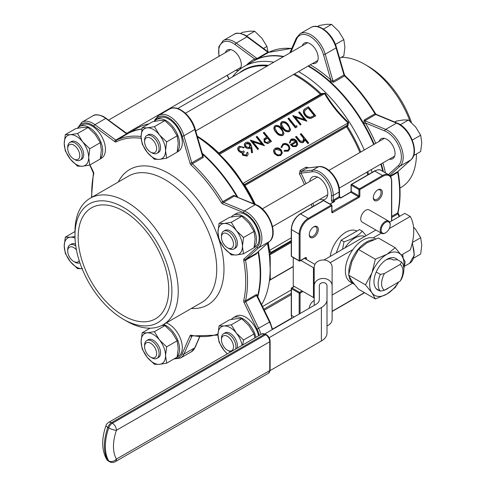 <?xml version="1.0" encoding="UTF-8"?>
<svg xmlns="http://www.w3.org/2000/svg" width="486" height="486" viewBox="0 0 486 486"><rect width="100%" height="100%" fill="white"/><g stroke="black" fill="none" stroke-linecap="round" stroke-linejoin="round"><path stroke-width="0.73" d="M305.506 258.175L305.5 258.139A0.638 0.371 0 0 0 305.512 258.133L305.512 258.133A0.638 0.371 180 0 1 305.506 258.133L305.5 258.139A0.638 0.371 180 0 1 305.5 258.133L305.5 258.127A0.638 0.371 0 0 0 305.5 258.139L305.5 258.133A0.638 0.371 180 0 1 305.5 258.127L305.506 258.139A0.638 0.371 0 0 0 306.405 258.127L306.405 259.451M377.829 200.305A6.403 3.7 -60 0 1 373.303 197.693A6.403 3.7 -60 0 1 377.829 189.85A6.403 3.7 -60 0 1 382.354 192.462A6.403 3.7 -60 0 1 377.829 200.305M309.266 308.239A5.51 3.177 120 0 0 309.266 308.245A6.403 3.7 -60 0 1 313.78 300.779A6.403 3.7 -60 0 1 314.193 300.561M313.78 237.283A6.403 3.7 -60 0 1 309.254 234.671A6.403 3.7 -60 0 1 313.78 226.822A6.403 3.7 -60 0 1 318.312 229.441A6.403 3.7 -60 0 1 313.78 237.283M388.727 221.173L369.257 209.928A7.047 4.07 120 0 0 362.21 213.992A7.047 4.07 120 0 0 362.21 222.132L381.686 233.371A7.047 4.07 -60 0 1 380.605 227.727A7.047 4.07 -60 0 1 385.204 221.519A7.047 4.07 -60 0 1 388.727 221.173A7.047 4.07 -60 0 1 390.185 224.398A7.047 4.07 -60 0 1 390.185 224.666M412.298 140.065L420.682 135.23L421.775 142.75L420.682 151.529L413.641 155.593M420.682 135.23L415.658 126.992L408.453 120.018L403.429 119.933L396.224 121.105L394.656 122.01M408.453 120.018L400.3 124.726M335.425 44.439L343.809 39.597L344.902 47.118L343.809 55.902L339.629 58.314M343.809 39.597L338.785 31.359L331.58 24.385L326.556 24.3L319.351 25.479L317.48 26.56M331.58 24.385L323.427 29.093M267.932 51.723L266.935 46.462L263.503 48.442M266.935 46.462L261.911 38.224L254.707 31.25L246.554 35.958M254.707 31.25L249.683 31.165L242.478 32.343L240.606 33.425M231.342 216.969A19.215 11.093 60 0 1 233.274 215.268A19.215 11.093 60 0 1 251.529 224.805A19.215 11.093 60 0 1 254.135 247.198M154.469 121.336A19.215 11.093 60 0 1 156.401 119.641A19.215 11.093 60 0 1 174.656 129.173A19.215 11.093 60 0 1 177.262 151.565M77.596 128.201A19.215 11.093 60 0 1 79.528 126.506A19.215 11.093 60 0 1 97.783 136.037A19.215 11.093 60 0 1 100.389 158.43M163.636 324.46A19.215 11.093 60 0 1 177.779 340.224A19.215 11.093 60 0 1 177.262 356.56M413.641 258.096L420.682 254.032L421.775 245.248L420.682 237.727L412.395 242.508M420.682 237.727L415.658 229.489L413.525 227.065M231.342 319.466A19.215 11.093 60 0 1 233.274 317.771A19.215 11.093 60 0 1 242.885 318.719A19.215 11.093 60 0 1 255.885 337.369M374.19 144.269A110.164 63.605 -120 0 0 363.923 123.863L364.093 120.048L374.961 113.773A110.164 63.605 -120 0 0 344.531 75.925L333.663 82.201L329.666 81.253A110.164 63.605 -120 0 0 308.495 65.847M364.093 120.048A1.282 0.741 60 0 0 364.834 120.753L385.665 129.398A21.779 12.575 60 0 1 401.138 147.051A21.779 12.575 60 0 1 399.942 166.194L410.81 159.918A21.779 12.575 -120 0 0 412.013 140.776A21.779 12.575 -120 0 0 396.533 123.122L375.702 114.477L364.834 120.753L365.466 122.964L363.923 123.863A110.164 63.605 -120 0 0 329.666 81.253A1.282 0.516 -48.2 0 0 330.808 79.856L333.086 81.259L343.96 74.984L336.081 47.914A21.779 12.575 -120 0 0 310.912 27.477C318.944 22.411 332.892 34.123 336.47 47.464A1.282 0.407 163.8 0 1 336.081 47.914L325.207 54.189L333.086 81.259A1.282 0.741 -120 0 0 333.663 82.201M291.752 48.497A110.164 63.605 -120 0 0 268.643 52.391L254.324 60.586A110.164 63.605 -120 0 0 254.038 60.75A110.164 63.605 -120 0 0 253.814 60.878M283.757 56.461A110.164 63.605 -120 0 0 254.324 60.586A1.282 1.045 -119.5 0 0 254.591 58.952L257.033 58.508L267.901 52.233L247.07 36.833A21.779 12.575 -120 0 0 234.039 34.342C236.093 32.592 239.768 32.835 245.072 35.077L247.708 36.766A1.282 0.632 126.5 0 0 247.07 36.833L236.202 43.102L257.033 58.508A1.282 0.741 -120 0 0 257.774 58.666M389.383 159.159A11.53 6.658 -120 0 0 392.664 158.746A11.53 6.658 -120 0 0 394.432 149.506A11.53 6.658 -120 0 0 386.899 139.348A11.53 6.658 -120 0 0 381.133 138.777A11.53 6.658 -120 0 0 379.135 141.414M312.51 63.532A11.53 6.658 -120 0 0 315.791 63.113A11.53 6.658 -120 0 0 317.558 53.879A11.53 6.658 -120 0 0 310.025 43.716A11.53 6.658 -120 0 0 304.26 43.145A11.53 6.658 -120 0 0 302.262 45.781M235.637 70.397A11.53 6.658 -120 0 0 238.918 69.984A11.53 6.658 -120 0 0 240.685 60.744A11.53 6.658 -120 0 0 233.152 50.587A11.53 6.658 -120 0 0 227.387 50.015A11.53 6.658 -120 0 0 225.389 52.646M257.531 252.307L256.389 253.941L245.521 260.217A110.164 63.605 60 0 1 245.521 300.785L256.389 294.51L257.659 295.701A110.164 63.605 -120 0 0 258.017 251.87M233.663 195.354L236.913 196.763A110.164 63.605 -120 0 0 202.856 154.463L203.233 157.5L192.365 163.776A110.164 63.605 60 0 1 222.788 201.629L233.663 195.354A1.282 0.741 -120 0 0 234.404 196.052L255.849 204.624A1.282 0.832 112.5 0 0 255.229 204.697L244.361 210.973A21.779 12.575 60 0 1 259.84 228.627A21.779 12.575 60 0 1 258.637 247.769L245.691 259.433L256.559 253.157L269.511 241.493L258.637 247.769A1.282 1.039 48 0 1 257.021 247.24A20.497 11.834 -120 0 0 258.151 229.222A20.497 11.834 -120 0 0 243.583 212.607L222.758 203.962A2.564 1.476 60 0 1 221.27 202.559A108.882 62.864 -120 0 0 191.192 165.149A2.564 1.476 60 0 1 190.044 163.266L182.165 136.202A20.497 11.834 -120 0 0 168.958 118.11A20.497 11.834 -120 0 0 155.471 120.291M141.906 129.136A110.164 63.605 -120 0 0 127.94 133.565M127.964 133.553L116.476 140.247A110.164 63.605 60 0 1 141.098 136.517M410.038 121.312A73.015 42.154 -120 0 0 364.828 64.377L367.999 66.205A68.532 39.566 60 0 1 411.484 122.575M126.609 321.143L123.438 319.308A68.532 39.566 -120 0 0 171.898 291.333A68.532 39.566 -120 0 0 123.438 207.4A68.532 39.566 -120 0 0 74.978 235.376A68.532 39.566 -120 0 0 123.438 319.308L126.609 321.143A73.015 42.154 60 0 0 163.114 324.757A73.015 42.154 60 0 0 163.114 240.449A73.015 42.154 60 0 0 90.104 198.294A73.015 42.154 60 0 0 74.978 231.719L74.978 235.376M123.438 211.058A64.049 36.979 60 0 1 165.283 267.5A64.049 36.979 60 0 1 155.459 318.822A64.049 36.979 60 0 1 91.417 281.844A64.049 36.979 60 0 1 91.417 207.887A64.049 36.979 60 0 1 123.438 211.058M392.269 259.372L393.368 260.004A15.625 9.021 120 0 0 392.84 259.652A15.625 9.021 120 0 0 385.896 259.961M393.368 260.004L397.463 259.731A18.189 10.504 -60 0 0 386.838 259.378A18.189 10.504 -60 0 0 376.213 272.002A18.189 10.504 -60 0 0 376.213 288.733A18.189 10.504 -60 0 0 380.07 290.768M388.988 287.633A18.189 10.504 -60 0 1 384.687 290.118M383.97 290.367A18.189 10.504 -60 0 1 382.154 290.768M375.642 238.93L375.502 238.845A24.98 14.422 120 0 0 373.114 237.915L381.334 233.171M401.321 255.101L410.233 249.956A44.834 25.886 -60 0 0 410.233 216.483L389.28 228.578M330.158 262.719A11.53 6.658 180 0 1 330.383 262.586L352.921 249.573A24.98 14.422 120 0 0 350.528 282.111L353.966 284.097A24.98 14.422 -60 0 1 349.118 276.37M332.126 295.045L352.526 283.265M364.786 236.445A21.779 12.575 120 0 0 354.865 237.994A21.779 12.575 120 0 0 344.938 247.903M366.146 235.661L362.337 231.221L359.488 229.574L350.333 234.853L341.184 240.139L336.215 252.945M362.337 231.221C358.079 235.825 351.973 239.349 344.033 241.785L341.184 240.139M344.033 241.785L342.527 249.3M348.565 122.448L347.891 125.898L346.573 126.858L244.974 185.518L244.33 185.688L242.544 183.659C236.311 173.022 228.517 163.32 219.15 154.548L218.281 153.29L321.847 93.494L325.164 93.342C331.391 103.986 339.185 113.688 348.565 122.448L348.085 122.928C338.675 114.119 330.832 104.356 324.551 93.652L322.09 94.029M372.088 172.402A110.164 63.605 -120 0 0 371.292 169.608M364.227 150.022A110.164 63.605 -120 0 0 298.532 71.6M273.794 62.214A110.164 63.605 -120 0 0 244.075 66.503A110.164 63.605 -120 0 0 232.496 76.885M261.614 304.637A110.164 63.605 -120 0 0 269.317 281.394A110.164 63.605 -120 0 0 269.341 281.218A110.164 63.605 -120 0 0 269.475 280.215A110.164 63.605 -120 0 0 269.609 279.055A110.164 63.605 -120 0 0 269.669 278.484A110.164 63.605 -120 0 0 270.173 268.582A110.164 63.605 -120 0 0 269.669 258.102A110.164 63.605 -120 0 0 269.396 255.454A110.164 63.605 -120 0 0 269.208 253.911A110.164 63.605 -120 0 0 267.44 243.383M270.173 268.582L269.669 258.102A1.92 1.227 -5.9 0 1 270.228 257.191L270.234 279.936L269.451 280.823A1.92 1.877 22.1 0 0 269.353 281.139M268.181 242.714A106.956 61.752 60 0 1 269.463 250.387L270.994 252.386L269.086 250.855A107.333 61.971 -120 0 0 267.78 243.073M308.561 167.798L305.967 167.154L300.081 170.556L299.437 173.873L301.041 173.095L301.235 171.43L312.65 170.106L318.537 166.704L307.122 168.035L318.852 166.595A1.282 1.015 -96.6 0 0 318.537 166.704A19.215 11.093 -120 0 1 332.224 174.401A19.215 11.093 -120 0 1 339.119 192.037A1.282 0.741 0 0 0 339.495 191.514L339.495 196.223A1.282 0.741 0 0 1 339.119 196.745L339.119 192.037L333.232 195.433L333.232 200.141L339.119 196.745A0.638 0.371 60 0 0 339.574 197.529L333.688 200.925L334.708 201.514L332.977 202.516M291.272 293.307L263.813 309.163M322.127 94.029L219.186 153.388L219.435 154.341C228.845 163.156 236.688 172.913 242.964 183.617L244.841 184.528L346.445 125.868L347.192 125.254L348.085 122.928L242.544 183.659M246.226 155.186L246.882 152.719L247.763 152.209L248.182 154.323L247.003 156.134L242.538 155.174L242.01 152.683L240.436 152.428L238.596 151.073C237.29 149.062 237.478 147.489 239.167 146.353L244.251 147.428L243.474 147.878L241.767 146.985L239.92 147.313L238.839 148.637M248.158 154.439L247.003 156.134M244.233 147.209L243.601 147.574L241.9 146.705L239.993 147.039L238.851 148.522L239.367 150.399C240.862 151.656 242.295 151.826 243.662 150.903L244.306 151.936L243.006 153.436M252.58 152.628L251.554 152.768L250.812 147.695L249.992 148.303C248.303 149.056 246.718 148.631 245.217 147.027C243.96 145.18 244.094 143.716 245.63 142.623L245.825 142.507C247.508 141.76 249.087 142.185 250.582 143.795L251.76 147.003L252.58 152.628L251.772 152.501L251.019 147.313L250.065 148.03L245.43 146.79C244.197 144.998 244.33 143.57 245.825 142.507M283.994 133.723L282.852 135.436C280.167 136.098 277.864 135.041 275.945 132.265C273.6 129.744 273.284 127.545 274.997 125.667L275.197 125.552C277.785 124.92 280.009 125.977 281.874 128.729L284.018 133.607L282.925 135.163C280.319 135.819 278.065 134.774 276.157 132.034C273.843 129.525 273.521 127.362 275.197 125.552M296.989 126.931L295.391 127.848L287.919 118.554L288.818 118.037L295.524 126.378L296.8 125.643L296.989 126.931M306.897 120.978L295.038 116.913L301.034 124.361L300.403 124.726L293.058 115.589L304.898 119.641L298.92 112.205L299.546 111.841L306.897 121.208L295.409 117.369M301.034 124.361L300.257 125.042L292.785 115.747L293.058 115.589M304.345 119.447L298.647 112.363L298.92 112.205M315.742 115.868L310.991 118.353C308.561 118.511 306.508 117.533 304.831 115.419C302.59 112.339 302.845 109.976 305.597 108.348L308.397 106.732L315.742 115.868L311.095 118.068C308.713 118.232 306.696 117.272 305.044 115.188C302.833 112.151 303.082 109.836 305.797 108.232M289.923 148.801L288.241 151.17L284.073 151.243L284.377 150.435L287.827 150.186C289.401 149.153 289.589 147.701 288.392 145.849L288.186 146.079C286.625 144.482 284.996 144.105 283.314 144.943L282.044 146.614M287.627 150.302C289.164 149.287 289.346 147.884 288.186 146.079M288.392 145.849C286.783 144.202 285.112 143.813 283.387 144.67L282.323 145.733L281.977 147.458L280.963 147.373L282.852 143.99C284.978 142.933 287.013 143.406 288.963 145.411L289.948 148.692L288.241 151.17M295.767 141.414L291.454 140.241L290.282 141.73M290.312 142.726L289.285 143.018L290.889 139.348C292.949 138.407 294.899 138.953 296.733 140.976L297.766 144.378L296.393 146.231L292.864 146.359L290.403 144.512L296.047 141.256C294.65 139.689 293.149 139.263 291.527 139.968L290.452 141.14L290.312 142.726L289.498 142.732L290.889 139.348M297.742 144.488L296.32 146.505L292.712 146.632L290.403 144.512M308.701 142.969L308.069 143.327L304.722 139.16L304.679 140.424L303.489 142.137C301.587 142.823 299.923 142.143 298.501 140.09L295.78 136.7L296.405 136.335L300.263 140.964L303.082 141.377L303.926 140.454L303.805 138.243L300.53 133.954L301.162 133.589L308.701 142.969L307.924 143.643L304.74 139.682M304.661 140.533L303.416 142.404C301.442 143.109 299.734 142.416 298.295 140.326L295.506 136.858L295.78 136.7M302.991 141.426L303.58 138.455L300.263 134.112L300.53 133.954M282.226 153.382L282.299 152.762L280.835 155.216L277.615 155.471L274.869 153.6C273.357 151.395 273.503 149.639 275.307 148.339C277.397 147.386 279.377 147.914 281.248 149.919L282.299 152.762M282.257 152.975L280.762 155.49L277.463 155.751L274.663 153.837C273.114 151.577 273.266 149.785 275.112 148.455L275.307 148.339M290.628 129.89L289.492 131.603C286.801 132.265 284.498 131.208 282.585 128.438C280.24 125.91 279.924 123.711 281.637 121.834L281.837 121.719C284.419 121.087 286.643 122.15 288.508 124.902L290.652 129.78L289.565 131.335C286.959 131.992 284.699 130.947 282.791 128.201C280.477 125.692 280.161 123.535 281.837 121.719M271.498 141.414L267.731 143.613L264.184 142.216L264.013 138.862L266.972 136.931L263.527 132.635L264.153 132.277L271.498 141.414L267.822 143.334L264.396 141.979L264.226 138.735L266.285 137.325M266.705 137.082L263.254 132.793L263.527 132.635M264.42 145.502L252.568 141.432L258.558 148.886L257.932 149.251L250.582 140.108L262.422 144.16L256.444 136.724L257.076 136.359L264.42 145.727L252.933 141.888M258.558 148.886L257.787 149.56L250.314 140.266L250.582 140.108M261.869 143.971L256.177 136.882L256.444 136.724M320.019 199.205A12.812 7.393 -120 0 0 325.146 199.205A12.812 7.393 -120 0 0 327.108 188.945A12.812 7.393 -120 0 0 318.743 177.657A12.812 7.393 -120 0 0 312.334 177.019A12.812 7.393 -120 0 0 309.776 181.46M148.977 123.845A110.164 63.605 -120 0 0 137.198 128.207L127.897 133.577A110.164 63.605 60 0 1 141.948 128.93M202.206 153.23A110.164 63.605 60 0 1 237.733 197.103M258.443 251.487A110.164 63.605 60 0 1 259.694 259.403A110.164 63.605 60 0 1 257.762 296.721M253.686 203.725A110.164 63.605 -120 0 0 197.438 136.845M373.734 144.53A110.164 63.605 -120 0 0 308.671 66.467A110.164 63.605 -120 0 0 308.045 66.108M283.308 56.722A110.164 63.605 -120 0 0 253.589 61.011L244.075 66.503M382.731 171.309A110.164 63.605 -120 0 0 380.805 164.116M308.896 66.6A109.52 63.235 60 0 1 309.12 66.728L308.671 66.467L309.12 66.728A109.52 63.235 60 0 1 373.862 144.457M380.909 164.055A109.52 63.235 60 0 1 382.853 171.382M373.309 197.304A5.51 3.177 120 0 0 374.439 199.479A5.51 3.177 120 0 0 377.197 199.205A5.51 3.177 120 0 0 380.793 194.351A5.51 3.177 120 0 0 379.949 189.941A5.51 3.177 120 0 0 377.5 190.05M314.193 300.706A5.51 3.177 120 0 0 313.452 300.986M309.266 234.282A5.51 3.177 120 0 0 310.39 236.457A5.51 3.177 120 0 0 313.148 236.184A5.51 3.177 120 0 0 316.744 231.33A5.51 3.177 120 0 0 315.9 226.919A5.51 3.177 120 0 0 313.452 227.029M308.069 143.327L307.924 143.643M296.527 141.967L291.551 144.84L293.483 145.897L295.81 145.575L296.958 143.953L296.527 141.967L291.715 144.974M295.61 145.691L296.727 144.117L296.357 142.295M288.313 150.897L284.073 151.243M282.02 147.167L280.963 147.373M281.181 147.1L282.852 143.99M284.334 151.018L284.577 150.356M280.294 154.536C281.722 153.467 281.831 152.045 280.616 150.271C279.116 148.673 277.53 148.254 275.854 149.02L274.663 150.848L275.495 153.23C276.996 154.834 278.593 155.271 280.294 154.536M280.094 154.651C281.485 153.612 281.588 152.227 280.41 150.508L275.781 149.287L274.675 150.745M308.41 107.892L305.05 110.182L304.631 110.93L304.607 112.892L305.67 114.824L307.547 116.476L309.691 117.181L310.912 117.108L314.472 115.437L308.41 107.892L304.995 110.437L304.491 111.488M314.205 115.595L308.264 108.208M300.403 124.726L300.257 125.042M297.019 126.682L295.391 127.848M295.537 127.539L288.192 118.396M287.882 125.267C286.467 123.043 284.656 122.132 282.451 122.533L281.734 123.359L281.625 124.495L283.423 127.842C284.875 130.035 286.704 130.934 288.897 130.552C290.148 128.96 289.808 127.198 287.882 125.267L287.676 125.503C286.26 123.304 284.492 122.405 282.378 122.8L281.601 123.857M288.696 130.667C289.911 129.142 289.571 127.423 287.676 125.503M281.248 129.1C279.827 126.87 278.016 125.959 275.811 126.36L275.094 127.186L274.985 128.328L276.789 131.67C278.241 133.863 280.064 134.768 282.263 134.385C283.508 132.793 283.168 131.032 281.248 129.1L281.036 129.331C279.62 127.138 277.858 126.232 275.738 126.633L274.967 127.69M282.062 134.501C283.271 132.976 282.931 131.256 281.036 129.331M270.228 140.983L267.616 137.726L265.277 139.099L264.566 140.102L265.016 141.608L266.638 142.532L270.228 140.983M269.961 141.134L267.47 138.036L264.554 140.223M267.616 137.726L267.47 138.036M257.932 149.251L257.787 149.56M249.585 147.143L250.503 145.63L249.755 143.929L247.714 143.018L246.086 143.57L245.479 145.065L246.189 146.572L247.787 147.416L249.585 147.143M251.019 147.313L250.812 147.695M249.482 147.197L249.713 144.36L246.353 143.601L245.491 144.713M244.306 151.705L243.024 153.321L243.377 154.578L246.426 155.077L247.125 152.574M243.601 147.574L243.474 147.878M247.076 155.866L242.751 154.943L242.283 152.391L240.594 152.154L238.596 151.073M238.802 150.842C237.526 148.886 237.715 147.349 239.367 146.237M270.113 254.202A1.92 0.468 175.4 0 1 269.208 253.911L269.098 251.754A1.92 1.567 179.3 0 0 271.006 253.127L269.815 254.858L270.228 257.191M269.098 251.754L269.086 250.855A1.282 0.601 -7.8 0 1 269.463 250.387M331.95 211.689L358.486 196.678L350.789 192.237L340.595 198.118L341.427 197.638L340.212 197.462L339.495 196.223M291.272 242.471L269.815 254.858A1.92 1.397 -18.3 0 0 269.396 255.454M270.228 277.822A1.92 0.978 5.3 0 0 269.675 278.429M293.258 266.425L269.967 279.869A1.92 0.844 9.8 0 0 269.475 280.215M270.137 279.985A1.92 1.877 22.1 0 0 269.451 280.823L269.341 281.218M291.272 237.824L269.469 250.418A1.282 0.656 -11.3 0 0 269.098 250.934M333.056 202.255L330.14 204.156M340.212 197.462A1.282 0.741 -60 0 0 339.574 197.529L340.546 197.796M325.164 93.342L219.15 154.548M322.127 93.956L321.847 93.494M321.562 94.284L321.331 93.938A107.333 61.971 60 0 0 294.492 73.933M347.891 125.898L347.192 125.254L244.525 184.528A0.899 0.869 106.8 0 0 244.33 185.688M360.782 152.009A107.333 61.971 60 0 0 347.381 126.342L346.676 125.698M218.688 153.497A0.899 0.869 106.9 0 1 218.451 153.339A107.333 61.971 -120 0 0 197.395 136.694M219.186 153.388L218.615 153.479A0.899 0.869 106.8 0 1 218.281 153.29M254.603 204.108A107.333 61.971 -120 0 0 244.494 185.743A0.899 0.869 106.9 0 1 244.689 184.583M356.9 231.063A22.417 12.94 120 0 0 345.807 232.241A22.417 12.94 120 0 0 330.188 256.42M410.233 216.483L404.795 213.348L389.644 222.096M375.897 230.03L324.946 259.451A19.215 11.093 0 0 0 324.047 260.01M332.126 285.78A8.967 7.32 180 0 0 323.16 278.46A8.967 7.32 180 0 0 314.193 285.78L314.193 267.294A8.967 7.32 -0 0 1 323.16 259.974A8.967 7.32 -0 0 1 332.126 267.294L332.126 319.247A8.967 7.32 180 0 1 327.005 325.863M314.193 285.78L314.193 305.402M319.32 299.686L319.32 285.78L319.32 299.686A11.53 6.658 180 0 1 315.943 304.388L264.882 333.87M269.135 337.691L321.38 307.529A19.215 11.093 0 0 0 327.005 299.686L327.005 285.78A3.845 3.135 180 0 0 323.16 282.645A3.845 3.135 180 0 0 319.32 285.78M270.088 370.605L321.38 340.996A19.215 11.093 0 0 0 327.005 333.153L327.005 299.686M314.94 264.378L304.54 258.37M293.258 257.55L293.258 285.847L313.446 297.505A2.564 1.476 180 0 1 314.193 298.55M300.919 260.466L313.446 267.695A2.564 1.476 180 0 1 314.193 268.74M373.114 237.915A24.98 14.422 120 0 0 352.921 249.573M348.814 273.551A24.98 14.422 -60 0 1 366.456 242.071A24.98 14.422 -60 0 1 373.6 239.689M354.27 284.261A24.98 14.422 -60 0 1 353.966 284.097M366.912 242.854L378.381 238.006L395.233 247.739L386.838 254.36L375.362 259.208L358.51 249.482L366.912 242.854M375.362 259.208L371.936 272.901L365.429 284.82L371.936 292.772L375.362 298.957L358.51 289.225L352.004 281.266L348.577 275.088L352.004 261.395L358.51 249.482M403.86 268.764L405.172 261.875L401.74 255.691L395.233 247.739M375.362 298.957L386.838 294.103L395.233 287.481L398.684 282.038M365.429 284.82L348.577 275.088M403.799 267.774A24.336 14.051 120 0 0 401.74 255.691A24.336 14.051 120 0 0 386.838 254.36A24.336 14.051 120 0 0 371.936 272.901A24.336 14.051 120 0 0 371.936 292.772A24.336 14.051 -60 0 0 386.838 294.103A24.336 14.051 120 0 0 398.471 282.159M380.38 274.408L384.444 273.521A15.084 8.705 120 0 0 384.444 290.257L380.38 291.138A18.189 10.504 -60 0 1 380.38 274.408L376.213 272.002M384.444 290.257L400.1 281.218A15.084 8.705 120 0 0 400.1 264.487L384.444 273.521M400.1 264.487L401.63 262.136L397.463 259.731M380.38 291.138L376.213 288.733M401.63 262.136A18.189 10.504 -60 0 1 401.63 278.873L400.1 281.218M254.038 247.653L255.205 246.979A19.215 11.093 -120 0 0 255.205 224.793A19.215 11.093 -120 0 0 235.996 213.7L233.274 215.268M177.165 152.027L178.332 151.353A19.215 11.093 -120 0 0 178.332 129.161A19.215 11.093 -120 0 0 159.122 118.068L156.401 119.641M100.292 158.892L101.459 158.217A19.215 11.093 -120 0 0 101.459 136.031A19.215 11.093 -120 0 0 82.249 124.938L79.528 126.506M177.165 357.022L178.332 356.347A19.215 11.093 -120 0 0 180.494 338.657A19.215 11.093 -120 0 0 166.352 322.886M258.601 335.802A19.215 11.093 -120 0 0 245.6 317.151A19.215 11.093 -120 0 0 235.996 316.198L233.274 317.771M257.519 296.223A110.164 63.605 -120 0 0 257.659 295.701A1.282 0.905 14.7 0 0 257.386 295.95M202.601 154.578A1.282 0.516 -48.2 0 0 202.856 154.463A110.164 63.605 -120 0 0 202.468 154.117M257.294 296.144L256.559 295.488L245.691 301.763L258.637 328.378A21.779 12.575 60 0 1 260.939 334.453M383.333 171.655A110.164 63.605 -120 0 0 381.255 163.855M367.999 66.205L364.828 64.377A73.015 42.154 -120 0 0 341.312 57.342M399.942 188.027L401.333 187.225A73.015 42.154 -120 0 0 416.453 153.971M106.41 118.341A1.282 0.632 126.5 0 0 105.772 118.408A21.779 12.575 -120 0 0 92.741 115.917C94.794 114.167 98.47 114.417 103.773 116.658L126.749 133.389L126.597 133.814L105.772 118.408L94.904 124.683L115.729 140.09L126.597 133.814A1.282 0.741 60 0 0 127.344 133.972M195.172 129.045A1.282 0.407 163.8 0 1 194.777 129.495A21.779 12.575 -120 0 0 169.614 109.052C177.645 103.992 191.587 115.704 195.172 129.045L202.838 155.38L202.656 156.559L194.777 129.495L183.908 135.77L191.788 162.834L202.656 156.559A1.282 0.741 60 0 0 203.233 157.5M255.849 204.624C268.867 209.369 278.757 234.155 269.651 241.39L256.559 253.157A1.282 0.741 60 0 0 256.389 253.941M254.877 337.952L254.02 333.949L248.996 325.711L241.791 318.737L236.767 318.652L229.562 319.824L219.065 325.887L224.089 325.972A17.296 9.981 -120 0 0 217.971 334.672A17.296 9.981 -120 0 0 224.089 350.43A17.296 9.981 -120 0 0 227.375 353.832M228.718 350.953L227.484 350.242A8.505 4.909 -120 0 0 233.499 346.773A8.505 4.909 -120 0 0 227.484 336.355A8.505 4.909 -120 0 0 221.47 339.823A8.505 4.909 -120 0 0 227.484 350.242L228.718 350.953A10.249 5.917 60 0 0 230.862 351.815M221.47 339.823L221.47 338.402A10.249 5.917 60 0 1 223.59 333.712A10.249 5.917 60 0 1 228.718 334.222A10.249 5.917 60 0 1 235.637 349.057M223.59 333.712L225.079 332.855A10.249 5.917 60 0 1 230.2 333.36A10.249 5.917 60 0 1 237.125 348.201M242.101 345.327A17.296 9.981 -120 0 0 236.318 333.032A17.296 9.981 -120 0 0 224.089 325.972L231.293 324.794L236.318 333.032L243.522 340.006L242.66 345.005M227.26 353.899L224.089 350.43L219.065 342.193L217.971 334.672L219.065 325.887M231.293 324.794L241.791 318.737M243.522 340.006L254.02 333.949M166.649 363.176L159.444 364.354L154.42 364.269L147.215 357.295L142.191 349.057L141.098 341.537L142.191 332.752L147.215 332.837L154.42 331.659L159.444 339.896L166.649 346.87L165.556 355.655A17.296 9.981 -120 0 0 159.444 339.896A17.296 9.981 -120 0 0 147.215 332.837A17.296 9.981 -120 0 0 141.098 341.537A17.296 9.981 -120 0 0 147.215 357.295A17.296 9.981 -120 0 0 159.444 364.354A17.296 9.981 -120 0 0 165.556 355.655L166.649 363.176L177.147 357.119L178.24 348.334L177.147 340.814L172.123 332.576L164.918 325.602L161.911 325.407M151.845 357.824L150.611 357.107A8.505 4.909 -120 0 0 156.626 353.638A8.505 4.909 -120 0 0 150.611 343.219A8.505 4.909 -120 0 0 144.597 346.694A8.505 4.909 -120 0 0 150.611 357.107L151.845 357.824A10.249 5.917 60 0 0 156.966 358.328L158.454 357.471A10.249 5.917 60 0 0 160.022 349.258A10.249 5.917 60 0 0 153.327 340.23A10.249 5.917 60 0 0 148.206 339.72L146.717 340.577A10.249 5.917 60 0 1 151.845 341.087A10.249 5.917 60 0 1 158.539 350.114A10.249 5.917 60 0 1 156.966 358.328M144.597 346.694L144.597 345.273A10.249 5.917 60 0 1 146.717 340.577M154.42 331.659L164.918 325.602M142.191 332.752L150.125 328.178M166.649 346.87L177.147 340.814M76.448 249.901A8.505 4.909 -120 0 0 67.724 251.062A8.505 4.909 -120 0 0 73.738 261.48A8.505 4.909 -120 0 0 79.188 260.618M74.972 262.191L73.738 261.48L74.972 262.191A10.249 5.917 60 0 0 79.904 262.798M67.724 251.062L67.724 249.64A10.249 5.917 60 0 1 69.844 244.95A10.249 5.917 60 0 1 74.972 245.454A10.249 5.917 60 0 1 75.78 245.977M69.844 244.95L71.333 244.087A10.249 5.917 60 0 1 75.537 244.136M75.038 238.122A17.296 9.981 -120 0 0 70.342 237.204A17.296 9.981 -120 0 0 64.225 245.904A17.296 9.981 -120 0 0 70.342 261.662A17.296 9.981 -120 0 0 82.128 268.746M82.571 268.722L77.547 268.637L70.342 261.662L65.318 253.425L64.225 245.904L65.318 237.125L70.342 237.204L74.99 236.536M65.318 237.125L74.978 231.543M91.49 197.492L93.379 173.046L89.782 165.046L100.274 158.989L101.361 150.204L100.274 142.684L95.25 134.446L88.045 127.472L83.021 127.387L75.816 128.565L65.318 134.622L70.342 134.707A17.296 9.981 -120 0 0 64.225 143.406A17.296 9.981 -120 0 0 70.342 159.165A17.296 9.981 -120 0 0 82.571 166.224A17.296 9.981 -120 0 0 88.683 157.525A17.296 9.981 -120 0 0 82.571 141.766A17.296 9.981 -120 0 0 70.342 134.707L77.547 133.535L82.571 141.766L89.776 148.746L88.683 157.525L89.776 165.046L82.571 166.224L77.547 166.139L70.342 159.165L65.318 150.927L64.225 143.406L65.318 134.622M74.972 159.694L73.738 158.983A8.505 4.909 -120 0 0 79.753 155.508A8.505 4.909 -120 0 0 73.738 145.089A8.505 4.909 -120 0 0 67.724 148.564A8.505 4.909 -120 0 0 73.738 158.983L74.972 159.694A10.249 5.917 60 0 0 80.093 160.198L81.581 159.341A10.249 5.917 60 0 0 83.149 151.128A10.249 5.917 60 0 0 76.454 142.1A10.249 5.917 60 0 0 71.333 141.59L69.844 142.453A10.249 5.917 60 0 1 74.972 142.957A10.249 5.917 60 0 1 81.666 151.99A10.249 5.917 60 0 1 80.093 160.198M67.724 148.564L67.724 147.143A10.249 5.917 60 0 1 69.844 142.453M89.776 148.746L100.274 142.684M77.547 133.535L88.045 127.472M166.649 158.181L177.147 152.124L178.24 143.34L177.147 135.819L172.123 127.581L164.918 120.607L159.894 120.522L152.689 121.7L142.191 127.757L147.215 127.842A17.296 9.981 -120 0 0 141.098 136.542A17.296 9.981 -120 0 0 147.215 152.3A17.296 9.981 -120 0 0 159.444 159.359A17.296 9.981 -120 0 0 165.556 150.66A17.296 9.981 -120 0 0 159.444 134.901A17.296 9.981 -120 0 0 147.215 127.842L154.42 126.664L159.444 134.901L166.649 141.876L165.556 150.66L166.649 158.181L159.444 159.359L154.42 159.274L147.215 152.3L142.191 144.063L141.098 136.542L142.191 127.757M151.845 152.823L150.611 152.112A8.505 4.909 -120 0 0 156.626 148.643A8.505 4.909 -120 0 0 150.611 138.224A8.505 4.909 -120 0 0 144.597 141.699A8.505 4.909 -120 0 0 150.611 152.112L151.845 152.823A10.249 5.917 60 0 0 156.966 153.333L158.454 152.476A10.249 5.917 60 0 0 160.022 144.263A10.249 5.917 60 0 0 153.327 135.236A10.249 5.917 60 0 0 148.206 134.725L146.717 135.582A10.249 5.917 60 0 1 151.845 136.092A10.249 5.917 60 0 1 158.539 145.12A10.249 5.917 60 0 1 156.966 153.333M144.597 141.699L144.597 140.272A10.249 5.917 60 0 1 146.717 135.582M154.42 126.664L164.918 120.607M166.649 141.876L177.147 135.819M243.522 253.814L254.02 247.751L255.114 238.972L254.02 231.451L248.996 223.214L241.791 216.24L236.767 216.155L229.562 217.327L219.065 223.39L224.089 223.475A17.296 9.981 -120 0 0 217.971 232.174A17.296 9.981 -120 0 0 224.089 247.927A17.296 9.981 -120 0 0 236.318 254.992A17.296 9.981 -120 0 0 242.429 246.293A17.296 9.981 -120 0 0 236.318 230.534A17.296 9.981 -120 0 0 224.089 223.475L231.293 222.296L236.318 230.534L243.522 237.508L242.429 246.293L243.522 253.814L236.318 254.992L231.293 254.907L224.089 247.927L219.065 239.695L217.971 232.174L219.065 223.39M228.718 248.455L227.484 247.745A8.505 4.909 -120 0 0 233.499 244.27A8.505 4.909 -120 0 0 227.484 233.857A8.505 4.909 -120 0 0 221.47 237.326A8.505 4.909 -120 0 0 227.484 247.745L228.718 248.455A10.249 5.917 60 0 0 233.839 248.966L235.327 248.109A10.249 5.917 60 0 0 236.895 239.896A10.249 5.917 60 0 0 230.2 230.862A10.249 5.917 60 0 0 225.079 230.358L223.59 231.215A10.249 5.917 60 0 1 228.718 231.725A10.249 5.917 60 0 1 235.412 240.752A10.249 5.917 60 0 1 233.839 248.966M221.47 237.326L221.47 235.904A10.249 5.917 60 0 1 223.59 231.215M231.293 222.296L241.791 216.24M243.522 237.508L254.02 231.451M385.441 232.885A7.047 4.07 -60 0 1 385.204 233.025L385.204 233.025A7.047 4.07 -60 0 1 381.686 233.371M385.659 222.302A6.403 3.7 120 0 0 381.127 230.145A6.403 3.7 120 0 0 385.659 232.764A6.403 3.7 120 0 0 390.185 224.921A6.403 3.7 120 0 0 385.659 222.302M305.5 258.923L305.5 258.169M358.941 197.462A1.282 0.741 120 0 0 359.847 195.894A0.638 0.371 180 0 1 358.941 195.894L358.941 189.619L351.238 185.172L351.238 191.448L358.941 195.894A0.638 0.371 -60 0 1 358.486 196.678A0.638 0.371 -120 0 1 358.941 197.462L332.673 212.631A0.638 0.371 -120 0 0 332.217 211.847A0.638 0.371 -60 0 1 331.944 211.896M308.671 219.168A12.168 7.029 120 0 0 300.062 234.07A0.638 0.371 0 0 1 299.157 234.07L291.46 229.623L291.46 256.298L299.157 260.739L299.157 234.07A12.812 7.393 -60 0 1 308.215 218.384A0.638 0.371 60 0 1 308.671 219.168L331.768 205.833A0.638 0.371 180 0 0 331.768 205.311A0.638 0.371 120 0 0 331.312 205.043L323.615 200.603L300.518 213.937L308.215 218.384L331.312 205.043A0.638 0.371 60 0 1 331.768 205.833L331.768 212.109A1.282 0.741 120 0 0 332.673 212.631M300.062 234.07L300.062 260.739L305.5 257.604A1.282 0.741 120 0 1 306.405 258.127M302.997 291.472L300.062 293.161L300.062 313.561M332.126 311.259L364.403 292.627M391.546 220.996L391.546 181.254A12.168 7.029 120 0 0 382.944 176.284L359.847 189.619L359.847 195.894M391.734 216.367L397.694 212.929A110.164 63.605 -120 0 0 397.694 172.36L390.568 176.473M388.405 174.583L398.32 165.659A20.497 11.834 -120 0 0 399.449 147.641A20.497 11.834 -120 0 0 384.882 131.026L365.466 122.964A111.44 64.34 60 0 1 375.751 143.37M382.859 162.931A111.44 64.34 60 0 1 385.465 172.888M310.311 64.802A111.44 64.34 60 0 1 330.808 79.856L323.463 54.62A20.497 11.834 -120 0 0 310.025 36.395A20.497 11.834 -120 0 0 296.588 39.105L290.75 52.427M227.327 75.196L229.1 78.847M246.524 65.088A111.44 64.34 60 0 1 254.591 58.952L235.169 44.591A20.497 11.834 -120 0 0 219.156 56.248M330.383 262.586L330.383 262.95M367.756 171.649A107.333 61.971 60 0 1 368.528 174.456M239.197 73.015A107.333 61.971 60 0 1 268.369 65.349M367.683 174.942A106.956 61.752 -120 0 0 366.912 172.135M359.95 152.489A106.956 61.752 -120 0 0 346.573 126.858A0.899 0.516 60 0 1 346.445 125.868M244.841 184.528A0.899 0.516 60 0 0 244.974 185.518A106.956 61.752 60 0 1 255.32 204.406M312.127 207.018A106.956 61.752 -120 0 0 311.356 204.211M304.394 184.565A106.956 61.752 -120 0 0 299.437 173.873M197.231 136.135A106.956 61.752 60 0 1 218.992 153.193A0.899 0.516 60 0 0 219.222 153.369M320.827 94.709A0.899 0.516 60 0 1 320.59 94.539A106.956 61.752 -120 0 0 293.574 74.461M267.239 65.999A106.956 61.752 -120 0 0 243.036 70.798L177.694 108.524M299.157 314.084L299.157 293.161L291.46 288.72L291.46 315.39L294.176 316.957M332.71 202.455A1.92 1.112 60 0 1 331.422 200.141L331.422 195.433A17.933 10.352 -120 0 0 324.988 178.976A17.933 10.352 -120 0 0 312.212 171.795L301.041 173.095A108.238 62.494 60 0 1 305.955 183.665M312.96 203.282A108.238 62.494 60 0 1 313.737 206.088M312.212 171.795A1.282 1.015 -96.6 0 1 312.65 170.106A19.215 11.093 60 0 1 326.337 177.797A19.215 11.093 60 0 1 333.232 195.433A1.282 0.741 0 0 1 331.422 195.433M305.967 167.154A1.282 0.741 -120 0 0 307.122 168.035L301.235 171.43A1.282 0.741 -120 0 1 300.081 170.556M382.944 176.284A0.638 0.371 -120 0 0 382.488 175.501A12.812 7.393 -60 0 1 388.891 174.869L381.194 170.422A12.812 7.393 120 0 0 374.791 171.054A0.638 0.371 -120 0 0 374.469 171.023L351.372 184.358A0.638 0.638 0 0 0 351.05 184.911A0.638 0.371 180 0 0 351.238 185.172A0.638 0.371 120 0 1 351.694 184.388L359.391 188.835L382.488 175.501L374.791 171.054L351.694 184.388A0.638 0.371 -120 0 0 351.238 184.65A0.638 0.371 180 0 0 351.05 184.911L351.05 191.186A0.638 0.371 180 0 0 351.238 191.448A0.638 0.371 -60 0 1 350.789 192.237A0.638 0.371 60 0 0 350.467 192.201L341.081 197.62M294.388 286.503L291.91 287.931L299.613 292.378L302.085 290.95M294.2 286.394L291.594 287.9A0.638 0.371 60 0 0 291.46 288.198A0.638 0.371 -0 0 0 291.272 288.459L291.272 315.128A0.638 0.371 180 0 0 291.46 315.39A12.812 7.393 120 0 0 291.873 318.287M300.518 213.937A12.812 7.393 120 0 0 291.46 229.623A0.638 0.371 0 0 1 291.272 229.362C291.788 222.788 294.765 217.637 300.196 213.907A0.638 0.371 60 0 1 300.518 213.937M291.272 240.679L270.994 252.386L271.006 253.127L291.272 241.427M331.422 200.141A1.282 0.741 0 0 0 333.232 200.141A0.638 0.371 -120 0 0 333.688 200.925A1.282 0.741 -60 0 0 332.782 202.413M291.272 288.459A0.638 0.371 -0 0 0 291.46 288.72A0.638 0.371 120 0 1 291.91 287.931A0.638 0.371 60 0 0 291.594 287.9A0.638 0.638 0 0 0 291.272 288.459M299.613 292.378A0.638 0.371 120 0 0 299.157 293.161A0.638 0.371 0 0 0 300.062 293.161A0.638 0.371 60 0 0 299.613 292.378M391.546 181.254A0.638 0.371 0 0 0 391.734 180.992C391.4 177.463 390.452 175.422 388.891 174.869M305.044 257.866A0.638 0.371 -120 0 0 305.5 257.604M291.594 256.59A0.638 0.638 0 0 1 291.272 256.031A0.638 0.371 -0 0 0 291.46 256.298A0.638 0.371 120 0 0 291.594 256.59L299.291 261.031A0.638 0.371 120 0 0 299.613 261A0.638 0.371 -120 0 0 300.062 260.739A0.638 0.371 0 0 1 299.157 260.739A0.638 0.371 120 0 0 299.291 261.031A0.638 0.638 0 0 0 299.929 261.031L305.366 257.835M291.46 229.1A0.638 0.371 0 0 0 291.272 229.362L291.272 256.031M359.391 188.835A0.638 0.371 120 0 0 358.941 189.619A0.638 0.371 180 0 0 359.847 189.619A0.638 0.371 -120 0 0 359.391 188.835M300.062 214.198A0.638 0.371 60 0 1 300.196 213.907L323.293 200.572A0.638 0.371 60 0 1 323.615 200.603A0.638 0.371 120 0 1 323.931 200.572A0.638 0.638 0 0 0 323.293 200.572M321.38 307.529L321.38 340.996M313.446 267.695L313.446 297.505M116.44 430.286A39.08 22.563 120 0 0 116.44 459.07L269.748 370.557L269.748 341.773L116.44 430.286A5.753 1.464 19.3 0 1 108.743 427.911L107.819 427.382A44.834 25.886 120 0 0 107.819 460.4L108.743 460.935A44.834 25.886 -60 0 1 108.743 427.911A5.753 3.323 120 0 1 112.369 423.239L265.678 334.726L264.755 334.192L111.446 422.705L112.369 423.239A5.753 3.323 60 0 1 116.44 430.286M269.748 370.557A1.282 0.741 0 0 0 270.125 370.028L268.558 373.187A5.753 3.323 -120 0 0 269.748 370.557M270.125 370.028L270.125 341.245A1.282 0.741 180 0 1 269.748 341.773A5.753 3.323 60 0 0 265.678 334.726A1.282 0.741 -60 0 1 266.322 334.666L265.399 334.131A1.282 0.741 120 0 0 264.755 334.192A5.753 3.323 -120 0 0 261.881 333.906L265.399 334.131M108.572 461.165A5.753 5.753 0 0 1 106.483 459.094A5.753 4.459 -30.4 0 0 107.819 460.4A5.753 3.323 120 0 0 108.572 461.165L109.496 461.7A5.753 5.753 0 0 0 115.243 461.7A5.753 3.323 -120 0 0 116.44 459.07A5.753 4.459 -30.4 0 1 108.743 460.935A5.753 3.323 120 0 0 109.496 461.7M106.483 459.094C101.629 449.811 101.471 438.621 106.015 425.505A5.753 1.464 19.3 0 0 107.819 427.382A5.753 3.323 120 0 1 111.446 422.705A5.753 3.323 -120 0 0 108.572 422.419L261.881 333.906M141.159 138.285A108.882 62.864 -120 0 0 116.184 141.894A2.564 1.476 60 0 1 114.696 141.572L93.871 126.172A20.497 11.834 -120 0 0 78.598 127.162M89.989 164.924L93.385 171.898A2.564 1.476 60 0 1 93.719 173.854A108.882 62.864 -120 0 0 91.836 197.292M174.905 358.413A20.497 11.834 -120 0 0 182.165 353.735L190.044 335.765A2.564 1.476 60 0 1 191.192 335.212A108.882 62.864 -120 0 0 217.983 333.973M259.324 335.383A20.497 11.834 -120 0 0 257.021 329.131L244.069 302.517A2.564 1.476 60 0 1 243.735 300.561A108.882 62.864 -120 0 0 243.735 260.466A2.564 1.476 60 0 1 244.069 258.898L257.021 247.24M118.305 182.007A78.137 45.113 60 0 1 207.795 214.654A78.137 45.113 60 0 1 191.32 308.476M272.172 329.66A21.779 12.575 -120 0 0 269.511 322.103L257.021 329.131M257.373 295.925L269.949 321.768L269.511 322.103L256.559 295.488A1.282 0.741 -120 0 1 256.389 294.51M163.114 324.757L201.611 302.535A73.015 42.154 -120 0 0 201.611 218.22A73.015 42.154 -120 0 0 128.596 176.066L90.104 198.294M404.407 266.298L409.564 263.321A21.779 12.575 -120 0 0 412.14 243.608M402.602 254.36A21.779 12.575 60 0 1 403.125 257.799M399.17 216.598L397.858 213.907L391.734 217.442M399.638 216.325L398.295 213.579L397.858 213.907A1.282 0.741 60 0 1 397.694 212.929A1.282 0.887 12.8 0 0 398.058 212.467C400.737 200.432 400.743 186.897 398.07 171.862L398.064 171.394M243.735 300.561A1.282 0.887 12.8 0 0 245.521 300.785A1.282 0.741 -120 0 0 245.691 301.763L244.069 302.517M199.618 337.163L195.111 347.447A1.282 0.96 -156.3 0 1 194.777 347.812L183.908 354.087A21.779 12.575 60 0 1 180.519 358.042L191.393 351.767A21.779 12.575 -120 0 0 194.777 347.812L199.454 337.15M192.019 335.984L183.908 354.087A1.282 0.96 23.7 0 1 182.165 353.735M92.741 115.917L81.873 122.193A21.779 12.575 60 0 1 94.904 124.683A1.282 0.632 126.5 0 0 93.871 126.172M169.614 109.052L158.746 115.328A21.779 12.575 60 0 1 183.908 135.77A1.282 0.407 163.8 0 1 182.165 136.202M269.651 241.39A1.282 1.039 -132 0 1 269.511 241.493A21.779 12.575 -120 0 0 270.708 222.351A21.779 12.575 -120 0 0 255.229 204.697L234.404 196.052L223.536 202.328L244.361 210.973A1.282 0.832 -67.5 0 0 243.583 212.607M191.192 335.212A1.282 0.923 102.7 0 0 191.818 335.935L191.988 335.887A1.282 0.741 -120 0 0 191.788 336.118A1.282 0.96 23.7 0 1 190.044 335.765M114.696 141.572A1.282 0.632 126.5 0 1 115.729 140.09A1.282 0.741 -120 0 0 116.476 140.247A1.282 1.045 63.4 0 0 116.184 141.894M190.044 163.266A1.282 0.407 163.8 0 0 191.788 162.834A1.282 0.741 -120 0 0 192.365 163.776A1.282 0.492 132.9 0 0 191.192 165.149M221.27 202.559L222.788 201.629A1.282 0.741 -120 0 0 223.536 202.328A1.282 0.832 -67.5 0 0 222.758 203.962M244.069 258.898A1.282 1.039 48 0 0 245.691 259.433A1.282 0.741 -120 0 0 245.521 260.217A1.282 0.553 -10.2 0 1 243.735 260.466M218.894 56.4L218.797 46.826L223.171 40.617A21.779 12.575 60 0 1 236.202 43.102A1.282 0.632 126.5 0 0 235.169 44.591M296.588 39.105A1.282 0.96 23.7 0 1 296.32 38.066L300.044 33.747A21.779 12.575 60 0 1 325.207 54.189A1.282 0.407 163.8 0 1 323.463 54.62M384.882 131.026A1.282 0.832 112.5 0 1 385.665 129.398L396.533 123.122A1.282 0.832 -67.5 0 1 397.147 123.043C410.166 127.788 420.056 152.574 410.949 159.815A1.282 1.039 48 0 0 411.095 159.645M390.215 175.993L397.858 171.576L410.81 159.918A1.282 1.039 48 0 0 410.949 159.815L398.004 171.473A1.282 1.039 48 0 0 398.125 171.339M398.32 165.659A1.282 1.039 -132 0 0 399.942 166.194L389.681 175.434M291.813 48.351L268.691 52.367A1.282 1.045 63.4 0 0 268.643 52.391A1.282 0.741 60 0 1 267.901 52.233A1.282 0.632 126.5 0 1 268.533 52.166L268.843 52.33M344.531 75.925A1.282 0.741 60 0 1 343.96 74.984A1.282 0.407 163.8 0 0 344.349 74.528L345.139 75.834A1.282 0.492 132.9 0 0 344.531 75.925M376.322 114.398A1.282 0.832 -67.5 0 0 375.702 114.477A1.282 0.741 60 0 1 374.961 113.773L375.441 113.517L376.322 114.398L397.147 123.043M398.07 171.862A1.282 0.553 -10.2 0 1 397.694 172.36A1.282 0.741 60 0 1 397.858 171.576A1.282 1.039 48 0 0 398.004 171.473M93.379 173.046A1.282 0.887 12.8 0 0 93.719 173.854M154.262 121.379L155.022 119.647A1.282 0.96 23.7 0 0 155.18 120.552M262.543 306.551L291.272 289.966M291.272 315.128L291.788 318.336M332.126 311.471L364.591 292.73M374.469 171.023C377.689 169.547 379.93 169.347 381.194 170.422M391.734 220.887L391.734 180.992M350.467 192.201L351.05 191.186M333.584 201.951L329.951 204.047M323.931 200.572L331.634 205.013A0.638 0.638 0 0 1 331.95 205.572L331.95 211.847M293.258 266.644L270.234 279.936M339.495 191.514C339.848 180.142 327.85 165.094 318.852 166.595M268.558 373.187L115.243 461.7M108.572 422.419A5.753 5.753 0 0 0 106.015 425.505M270.125 341.245C269.924 338.438 268.655 336.239 266.322 334.666M269.949 321.768L272.603 329.411M126.749 133.389L127.988 133.547L127.508 133.802M223.171 40.617L234.039 34.342M227.12 75.318L228.894 78.963M300.044 33.747L310.912 27.477M296.32 38.066L289.778 52.986M195.111 347.447L191.393 351.767M247.708 36.766L268.533 52.166M412.353 242.702L414.309 255.126L409.564 263.321M398.295 213.579L398.058 212.467M336.47 47.464L344.349 74.528M345.139 75.834C356.578 86.508 366.675 99.071 375.441 113.517M173.958 358.96L180.519 358.042M191.806 335.935L217.977 335.14M77.547 128.213L81.873 122.193M155.022 119.647L158.746 115.328M272.543 329.119L291.691 318.063M264.317 310.202L291.272 294.638M126.658 133.316L240.916 67.347M108.688 120.024L230.674 49.596M195.724 130.953L317.789 60.483M185.421 113.238L307.547 42.732M272.543 226.622L327.71 194.771M339.21 188.131L394.662 156.115M262.294 208.871L317.461 177.019M328.961 170.379L384.42 138.364M390.185 224.921L390.185 224.398M385.659 232.764L385.204 233.025"/></g></svg>
